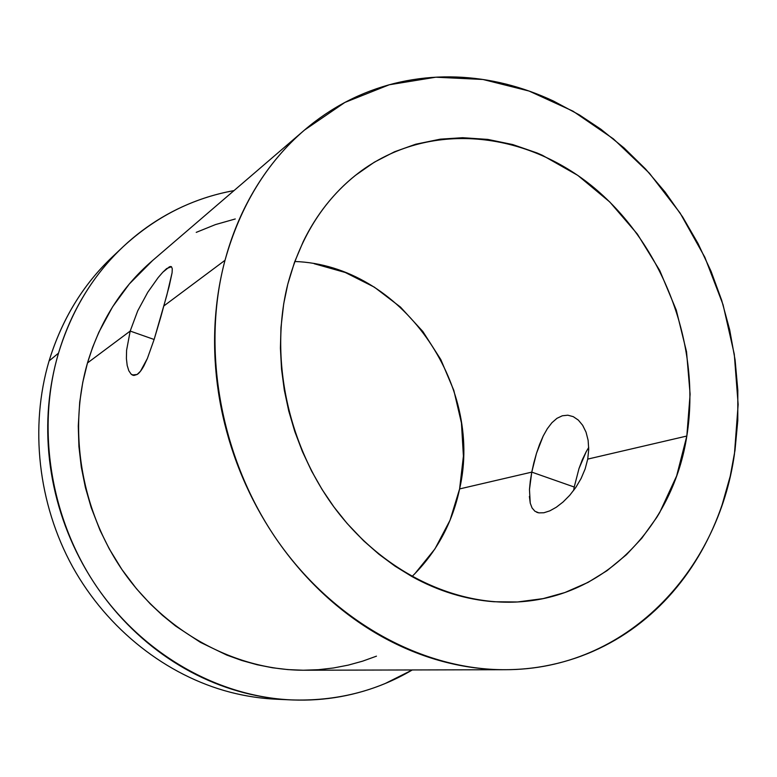 <?xml version="1.0" encoding="UTF-8"?>
<svg xmlns="http://www.w3.org/2000/svg" width="777" height="777" viewBox="0 0 777 777"><rect width="100%" height="100%" fill="white"/><g stroke="black" fill="none" stroke-linecap="round" stroke-linejoin="round"><path stroke-width="1.17" d="M574.222 487.033L573.63 490.481L574.222 487.033L531.769 472.125L574.222 487.033L579.001 468.531L574.222 487.033M530.283 481.177L531.769 472.125L529.467 489.549L530.283 481.177M529.39 496.425L530.244 503.127L532.06 507.954L534.916 511.247L538.898 512.878L543.89 512.762L549.786 510.868L556.283 507.255L563.034 502.029L569.696 495.337L575.815 487.432L581.089 478.506L585.139 468.939L587.733 459.1L585.139 468.939L581.089 478.506L575.815 487.432L569.696 495.337L563.034 502.029L556.283 507.255L549.786 510.868L543.89 512.762L538.898 512.878L534.916 511.247L532.06 507.954L530.244 503.127L529.467 489.549M170.61 266.462L171.464 266.734L172.28 268.755L172.086 272.766L166.754 295.513L154.196 339.277L147.368 358.488L143.92 365.841C141.472 370.318 139.209 373.203 137.14 374.475L132.323 374.99L131.148 374.164L128.817 370.765L127.185 365.462L126.398 358.537L126.593 350.242L130.186 331.07L154.128 339.481L130.186 331.07L137.723 310.839L147.776 292.259L158.187 277.554L162.801 272.232L169.58 266.686M411.975 576.563C436.441 552.525 452.321 523.309 459.605 488.927L531.769 472.125L459.605 488.927C483.964 383.867 400.893 265.142 294.784 261.499M686.829 436.033C673.533 522.931 608.245 594.988 522.095 601.651C456.711 607.138 383.78 572.94 335.645 509.265C287.665 445.542 269.279 357.197 287.791 284.178L283.702 303.817L280.973 327.467L280.419 348.213L281.536 369.143L284.324 390.18L288.753 411.023L294.813 431.585L302.438 451.622L311.558 470.979L322.115 489.52L333.964 507.012L347.057 523.387L363.665 540.821L378.953 554.254L395.007 566.142L411.732 576.427C425 583.799 438.568 589.607 452.437 593.851C466.307 598.076 480.167 600.708 494.017 601.748L517.472 601.981L543.123 598.611L564.918 592.53L588.043 582.391L607.051 570.658L626.466 554.671L641.821 538.199L656.701 517.501L659.673 512.597L676.631 475.951L686.829 436.033L690.112 394.201L686.538 351.796L676.291 310.14L659.741 270.493L637.363 234.062L609.799 202.001L577.826 175.408L542.365 155.274L537.062 152.972L512.752 144.561L487.81 139.413L462.616 137.704L440.326 139.161L415.676 144.231L394.522 151.777L374.31 162.199L355.39 175.398C344.735 183.916 335.013 193.745 326.204 204.856C317.404 215.987 309.751 228.224 303.253 241.569L294.512 262.238L287.791 284.178C301.029 234.955 325.68 197.076 361.742 170.542C432.818 119.396 529.885 132.109 597.445 190.608C665.161 249.31 701.019 347.678 686.829 436.033L587.733 459.1L686.829 436.033M582.323 459.731L579.001 468.531L586.237 451.641L582.323 459.731M588.723 447.435L586.237 451.641L588.723 447.435M225.019 260.285C240.229 206.012 266.696 162.626 304.419 130.128L344.881 102.438L389.267 84.771L435.839 77.205L482.954 79.477L529.098 91.055L572.96 111.15L613.383 138.86L649.378 173.184L680.098 213.034L704.856 257.274L723.066 304.749L734.284 354.225L738.15 404.467L734.44 454.147C718.103 571.173 626.272 669.891 505.118 669.706C423.591 670.027 335.062 622.746 277.875 541.258C220.882 459.702 200.932 350.097 225.019 260.285L163.918 305.895L225.019 260.285C230.225 240.88 237.17 222.63 245.853 205.536C254.545 188.471 264.704 172.902 276.321 158.829C287.956 144.775 300.728 132.449 314.646 121.843C328.564 111.266 343.288 102.535 358.799 95.658C374.32 88.801 390.287 83.819 406.701 80.73C423.115 77.651 439.665 76.408 456.332 77.01C472.999 77.622 489.491 79.963 505.817 84.042C522.134 88.131 538.024 93.803 553.477 101.049L579.321 114.87L600.883 129.215L624.067 147.951L645.57 169.027L665.151 192.113L682.711 217.055L698.047 243.531L711.072 271.328L721.648 300.184L729.681 329.778L735.1 359.916L737.82 390.229L737.791 420.542L734.993 450.437L730.244 476.116L722.192 504.555C716.676 520.862 709.76 536.402 701.456 551.165C693.142 565.928 683.507 579.642 672.561 592.288C661.596 604.943 649.446 616.248 636.091 626.223C622.736 636.198 608.372 644.56 592.997 651.33C577.612 658.09 561.46 663.014 544.56 666.122C527.641 669.211 510.285 670.298 492.472 669.395C474.66 668.473 456.769 665.462 438.801 660.363C420.823 655.244 403.185 648.067 385.887 638.811C368.589 629.535 352.049 618.327 336.276 605.186C320.512 592.025 305.924 577.185 292.511 560.683C279.108 544.162 267.239 526.34 256.905 507.235C246.6 488.111 238.092 468.172 231.4 447.397C224.738 426.631 220.037 405.555 217.307 384.178C214.607 362.81 213.908 341.676 215.229 320.765C216.569 299.873 219.833 279.71 225.019 260.285M304.419 130.128L152.078 260.965C121.562 287.315 100.029 321.309 87.48 362.956L130.186 331.07L87.48 362.956L82.76 382.352L79.701 402.282L78.273 426.049L78.924 446.581L81.313 467.171L85.402 487.529L91.2 507.575L100.01 530.244L109.275 548.902L121.94 569.541L136.461 588.723L150.243 603.846L162.548 615.413L175.583 626.009L200.447 642.356L226.797 655.089L241.851 660.499L257.148 664.743L272.513 667.773L287.908 669.599L303.292 670.23L318.492 669.687L333.488 667.977L348.213 665.131L362.538 661.188L376.466 656.167M291.278 699.902C335.615 701.388 375.961 691.404 412.305 669.949L385.285 683.469C370.93 689.452 355.953 693.851 340.365 696.678C324.757 699.485 308.838 700.582 292.589 699.96C276.34 699.319 260.11 696.901 243.881 692.705C227.661 688.49 211.82 682.517 196.358 674.776C180.895 667.025 166.191 657.624 152.234 646.581C138.296 635.528 125.456 623.047 113.714 609.139C101.991 595.221 91.676 580.186 82.77 564.044C73.873 547.882 66.618 530.992 60.994 513.374C55.39 495.755 51.554 477.826 49.475 459.595C47.426 441.365 47.164 423.28 48.698 405.322C50.252 387.373 53.526 369.988 58.508 353.147C71.484 310.761 92.919 275.379 122.824 247.018C155.419 216.919 192.473 198.116 234.003 190.598L226.583 192.074C211.47 195.338 196.785 200.223 182.508 206.711C168.23 213.228 154.681 221.299 141.851 230.934C129.031 240.588 117.24 251.67 106.478 264.18C95.726 276.719 86.296 290.462 78.176 305.429C70.066 320.415 63.51 336.324 58.508 353.147L49.068 360.965L58.508 353.147C36.121 428.729 50.34 518.677 96.766 586.82C143.415 654.846 218.386 696.61 291.278 699.902L276.602 699.242C261.091 698.533 245.61 696.192 230.147 692.2C166.676 675.66 107.479 629.652 72.572 566.724C37.947 503.661 29.584 426.738 49.068 360.965C62.675 316.919 85.489 280.662 117.521 252.204M121.96 247.834L112.15 257.109C82.828 284.926 61.81 319.541 49.068 360.965C29.584 426.738 37.947 503.661 72.572 566.724C107.479 629.652 166.676 675.66 230.147 692.2C248.057 696.814 265.977 699.232 283.896 699.446M235.266 218.968L215.452 224.592L196.231 232.372M152.651 260.47L129.312 283.974L112.587 306.837L98.844 332.265L92.628 347.309L87.48 362.956C67.531 431.808 81.74 513.529 125.243 574.252C168.93 634.877 238.189 670.415 304.302 670.23L504.224 669.716M126.593 350.242L130.186 331.07L137.723 310.839L147.776 292.259L158.187 277.554M162.801 272.232L166.666 268.56L171.464 266.734L172.28 268.755L172.086 272.766L169.172 286.315L160.81 316.967L154.196 339.277L147.368 358.488L140.482 371.251L137.14 374.475L133.965 375.446L131.148 374.164L128.817 370.765L127.185 365.462M533.857 462.742L531.769 472.125L536.48 453.341L533.857 462.742M539.597 444.347L536.48 453.341L543.21 436.014L539.597 444.347M547.319 428.719L543.21 436.014L547.319 428.719L551.903 422.727L556.954 418.327L562.305 415.782L567.851 415.2L573.28 416.657L567.851 415.2M582.565 425.145L586.033 432.129L588.121 440.297L588.723 449.378L587.733 459.1L588.723 449.378L588.121 440.297L586.033 432.129L582.682 425.32L578.331 420.085L573.28 416.657L578.438 420.182M314.19 263.724L345.26 272.484L374.329 287.14L400.466 307.07L422.863 331.507L440.831 359.596L453.826 390.404L461.441 422.931L463.413 456.128L459.605 488.927L450.048 520.211L434.955 548.902L414.695 573.902M538.179 512.733L536.528 512.169M133.489 375.388L132.323 374.99M521.212 601.728L522.095 601.651"/></g></svg>
